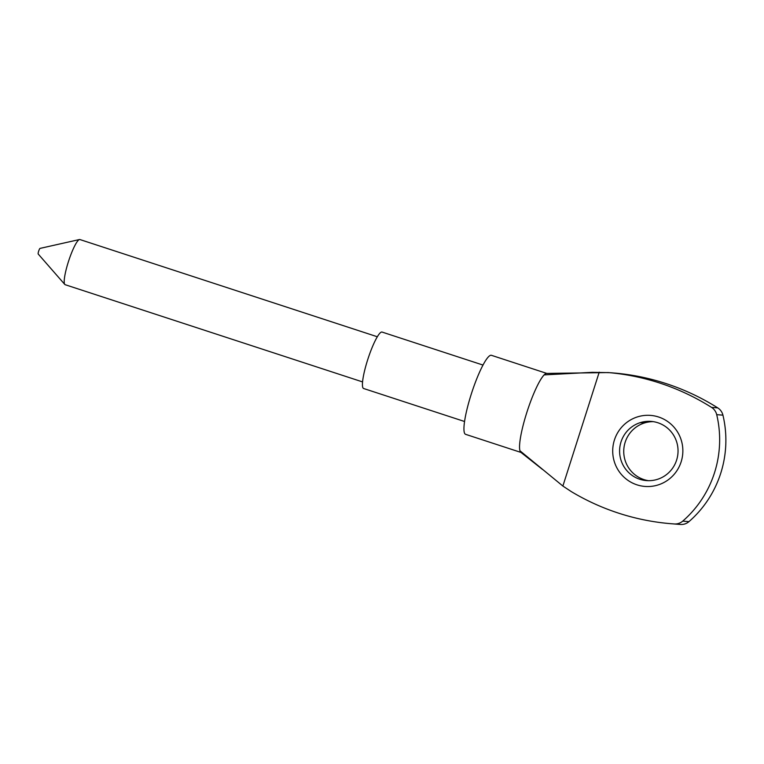 <?xml version="1.0" encoding="UTF-8"?>
<svg xmlns="http://www.w3.org/2000/svg" width="764" height="764" viewBox="0 0 764 764"><rect width="100%" height="100%" fill="white"/><g stroke="black" fill="none" stroke-linecap="round" stroke-linejoin="round"><path stroke-width="1.15" d="M636.956 484.834A35.631 35.077 94.6 0 1 614.418 440.007A35.631 35.077 94.6 0 1 658.606 417.001A35.631 35.077 94.6 0 1 681.144 461.828A35.631 35.077 94.6 0 1 636.956 484.834M657.842 422.74A29.691 29.233 -85.4 0 0 620.158 445.25A29.691 29.233 -85.4 0 0 646.439 480.594A29.691 29.233 -85.4 0 0 657.842 422.74M648.521 480.69A29.691 29.233 94.6 0 1 624.121 446.625A29.691 29.233 94.6 0 1 653.268 421.652M599.224 372.163L562.877 486.047L571.424 491.682A237.508 233.832 -85.4 0 0 671.499 523.751A237.508 233.832 -85.4 0 0 674.326 523.961A11.88 11.689 -85.4 0 0 682.729 521.134A106.884 105.222 -85.4 0 0 716.708 414.661A11.88 11.689 -85.4 0 0 711.532 407.384A237.508 233.832 -85.4 0 0 659.876 383.089A237.508 233.832 -85.4 0 0 609.405 372.66L592.243 372.326L544.149 374.895A41.562 7.096 108.1 0 0 526.845 412.407A41.562 7.096 108.1 0 0 519.94 450.76A41.562 7.096 108.1 0 0 520.809 452.298A41.562 7.096 108.1 0 0 520.867 452.336M546.823 373.424L491.414 355.308A41.562 7.096 108.1 0 0 471.235 394.234A41.562 7.096 108.1 0 0 465.582 434.324L521 452.441M464.56 421.499L363.616 388.504A29.691 5.071 -71.9 0 1 367.646 359.863A29.691 5.071 -71.9 0 1 382.057 332.063L483.001 365.058M362.566 381.914L65.15 284.695A23.751 4.049 -71.9 0 1 64.806 284.456L38.2 254.011A2.97 0.506 -71.9 0 1 38.649 251.175A2.97 0.506 -71.9 0 1 40.034 248.395L79.485 239.533A23.751 4.049 -71.9 0 1 79.914 239.543L377.33 336.762M64.806 284.456A23.751 4.049 -71.9 0 1 68.378 261.785A23.751 4.049 -71.9 0 1 79.485 239.533M711.532 407.384L717.759 407.89A237.508 233.832 -85.4 0 0 666.112 383.595A237.508 233.832 -85.4 0 0 615.641 373.157L609.405 372.66M608.478 372.565L546.604 373.424A41.562 7.096 108.1 0 0 544.149 374.895M646.697 422.005L642.982 422.931L646.707 422.014M642.992 422.244L645.017 421.871L642.992 422.244M640.576 422.702L640.528 422.702A29.691 29.233 94.6 0 1 643.699 421.881L644.109 421.823A29.691 29.233 -85.4 0 0 640.576 422.702L640.576 422.702M640.881 422.74L644.596 421.843L640.862 422.75M643.412 422.282L645.437 421.909L643.412 422.282M643.546 422.502L645.924 421.967A29.691 29.233 -85.4 0 0 645.57 422.034L644.214 422.244M643.03 422.549L642.495 422.74M642.142 422.836L642.973 422.549M643.976 422.53L646.344 422.005A29.691 29.233 -85.4 0 0 645.991 422.072L644.625 422.32M643.45 422.587L642.935 422.759M642.562 422.874L643.403 422.578M645.102 422.416L647.127 422.043L645.102 422.416M646.258 422.339L647.614 422.1A29.691 29.233 -85.4 0 0 647.261 422.167L646.277 422.349M645.236 422.635L645.905 422.425M644.721 422.683L644.186 422.874M643.832 422.969L644.663 422.683M682.729 521.134L688.956 521.631A106.884 105.222 -85.4 0 0 722.935 415.158L716.708 414.661M688.956 521.631A11.88 11.689 94.6 0 1 680.552 524.467L674.326 523.961M671.499 523.751L677.725 524.257A237.508 233.832 -85.4 0 0 680.552 524.467M614.447 373.052L615.641 373.157M717.759 407.89A11.88 11.689 94.6 0 1 722.935 415.158M519.94 450.76L562.877 486.047M641.263 422.587L644.233 421.9L641.254 422.587M641.684 422.616L644.663 421.938L641.674 422.626M642.085 422.712L645.083 421.976L642.094 422.702M643.374 422.759L646.354 422.072L643.355 422.817M643.794 422.788L646.774 422.11L643.775 422.855M542.411 469.373L520.809 452.298M614.934 373.099L611.448 372.803"/></g></svg>
